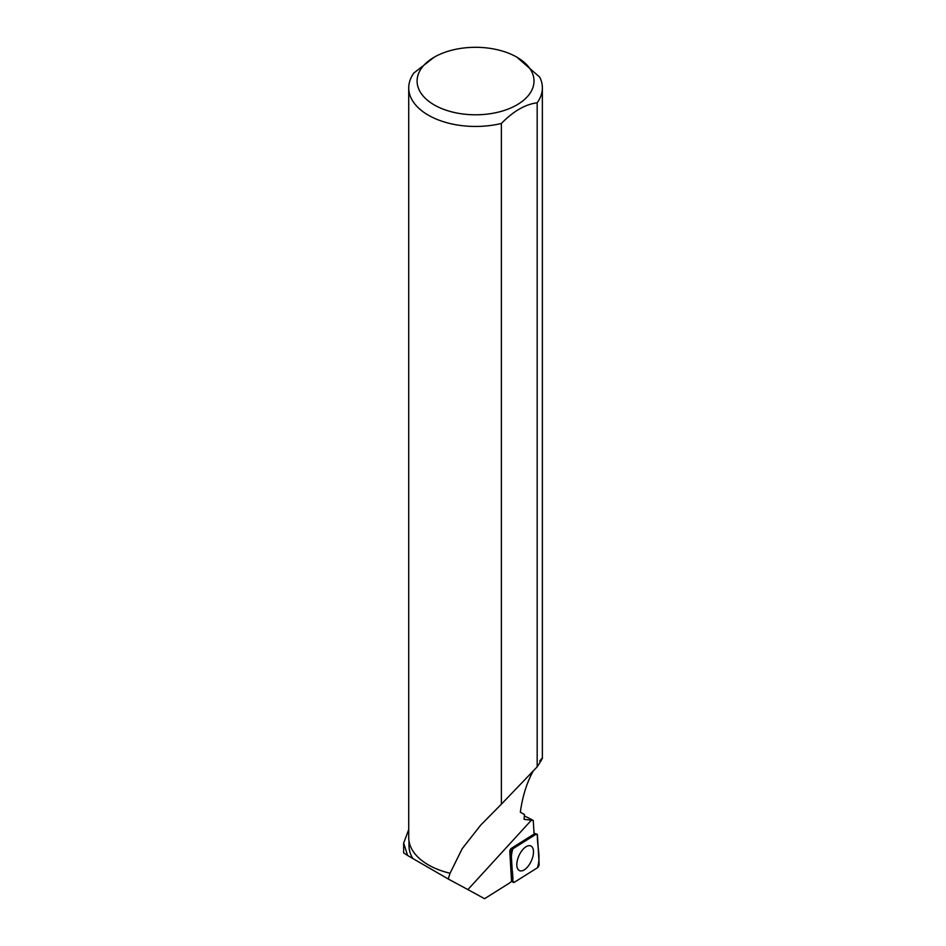 <?xml version="1.0" encoding="UTF-8"?>
<svg xmlns="http://www.w3.org/2000/svg" width="946" height="946" viewBox="0 0 946 946"><rect width="100%" height="100%" fill="white"/><g stroke="black" fill="none" stroke-linecap="round" stroke-linejoin="round"><path stroke-width="1.42" d="M511.147 852.417L512.862 881.436A2.649 1.313 114.7 0 0 513.288 882.405A2.649 1.313 114.7 0 0 514.317 882.299L537.363 867.813A2.649 1.313 114.7 0 0 539.149 864.171L537.434 835.152A2.649 1.313 114.7 0 0 536.831 834.1A2.649 1.313 114.7 0 0 535.968 834.289L512.933 848.763A2.649 1.313 114.7 0 0 511.147 852.417L509.811 851.613M530.966 861.711A13.575 6.717 114.7 0 0 530.576 845.854A13.575 6.717 114.7 0 0 519.33 854.877A13.575 6.717 114.7 0 0 519.236 870.509A13.575 6.717 114.7 0 0 530.966 861.711M509.196 883.233L511.727 881.341A2.424 1.206 -65.3 0 1 511.526 880.738L509.799 851.506A2.424 1.206 -65.3 0 1 511.36 848.337L534.088 834.053L533.26 820.466L531.38 820.206L467.892 889.595L484.565 898.7L509.196 883.233M434.214 57.186A58.463 33.749 0 0 0 434.214 104.911A58.463 33.749 0 0 0 505.294 110.103A58.463 33.749 0 0 0 531.699 71.66A58.463 33.749 0 0 0 516.883 57.186A58.463 33.749 0 0 0 434.214 57.186L413.934 72.96A66.811 38.573 0 0 0 408.731 87.872A66.811 38.573 0 0 0 501.38 123.453L501.38 804.183L480.722 825.089L462.168 848.739L450.048 873.229L448.238 879L412.846 858.53A66.563 38.431 180 0 1 408.991 845.629L408.991 840.923M450.119 873.3A66.563 38.431 180 0 1 428.479 864.963A66.563 38.431 180 0 1 428.396 864.904M531.38 820.206L524.096 819.331L524.439 814.553L520.335 812.188C522.523 796.307 526.839 782.531 533.296 770.86M408.731 829.559L403.67 843.052L407.596 855.456L412.846 858.53M524.321 816.02A81.829 47.241 180 0 1 533.26 820.466M501.38 804.183L537.174 766.839C543.181 757.604 544.033 755.653 539.728 760.998M448.238 879L467.892 889.595M403.635 843.052L403.635 852.89L407.596 855.456M537.174 766.839L537.174 102.783A66.811 38.573 0 0 0 542.365 87.872A66.811 38.573 0 0 0 539.728 77.134L516.883 57.186M450.048 873.229A66.811 38.573 180 0 1 428.302 864.857A66.811 38.573 180 0 1 408.731 837.577L408.731 87.872M537.174 102.783C525.267 104.32 513.335 111.214 501.38 123.453M537.434 835.152L535.968 834.301L512.945 848.763C509.066 859.784 513.442 870.557 512.862 881.424L514.328 882.287L537.352 867.825C541.23 856.804 536.855 846.031 537.434 835.152M511.526 880.631L512.862 881.436M511.443 848.278L512.933 848.763M535.968 834.289L534.064 833.674M534.041 833.272L536.831 834.1M511.691 881.376L513.288 882.405M542.365 758.254L542.365 87.872"/></g></svg>
